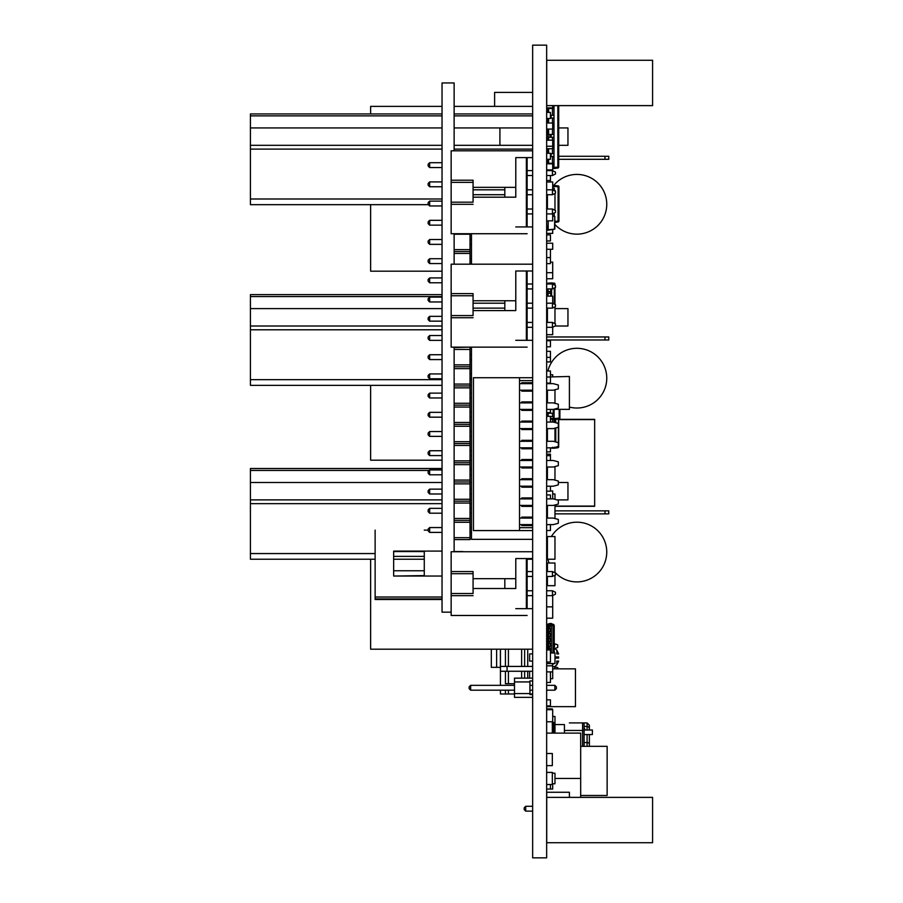 <?xml version="1.0" encoding="UTF-8"?>
<svg xmlns="http://www.w3.org/2000/svg" width="903" height="903" viewBox="0 0 903 903"><rect width="100%" height="100%" fill="white"/><g stroke="black" fill="none" stroke-linecap="round" stroke-linejoin="round"><path stroke-width="1.35" d="M532.646 45.15L546.654 45.15L546.654 857.85L532.646 857.85L532.646 45.15M550.435 181.988L550.435 175.521M546.654 180.476L550.435 180.476L546.654 180.476M546.654 263.631L550.435 263.631L550.435 249.273M546.654 257.581L550.435 257.581M546.654 206.177L547.41 206.177M546.654 200.127L547.41 200.127M546.654 240.954L550.435 240.954L550.435 234.904L546.654 234.904M552.704 716.474L554.973 716.474L554.973 727.062L553.787 727.062M547.41 559.228L554.973 559.228L554.973 536.551L547.41 536.551L547.41 559.228M553.494 409.352L569.409 409.352L569.409 376.472L546.733 377.036M546.733 396.688L546.733 392.907M546.733 383.673L546.733 383.086M569.409 797.372L569.409 792.27L546.733 792.27L546.733 842.736L652.576 842.736L652.576 797.372L546.733 797.372M652.576 105.628L546.733 105.628L546.733 60.275L652.576 60.275L652.576 105.628L558.697 105.628L558.697 167.089A0.959 0.959 -74.7 0 1 557.851 168.037L557.851 167.089L553.99 167.552L553.99 168.511L557.851 168.037L553.99 168.511L553.99 166.062L552.704 166.062M473.07 295.755L473.07 315.576L451.15 315.576L451.15 295.755L473.07 295.755L473.07 293.61L473.07 300.755L515.782 300.755L515.782 310.576L473.07 310.576L473.07 315.576M532.646 264.195L451.15 264.195L451.15 295.755M451.15 293.61L473.07 293.61M451.15 315.576L451.15 317.721L473.07 317.721M527.126 347.136L451.15 347.136L451.15 317.721M473.07 303.205L504.822 303.205L504.822 300.755L515.782 300.755L515.782 271.002L526.37 271.002L526.37 340.329M515.782 310.576L515.782 271.002L532.646 271.002L527.126 271.002L527.126 340.329M532.646 340.329L515.782 340.329M473.07 308.126L504.822 308.126L504.822 310.576L504.822 300.755M546.654 288.926L552.455 288.926L552.455 284.005L546.654 284.005M532.646 284.005L527.126 284.005L527.126 288.926L532.646 288.926M552.455 284.005L555.469 285.517L555.469 287.414L552.455 288.926M532.646 308.126L527.126 308.126L527.126 303.205L532.646 303.205M532.646 327.326L527.126 327.326L527.126 322.416L532.646 322.416M527.126 271.002L526.37 271.002M546.654 308.126L552.455 308.126L552.455 303.205L546.654 303.205M552.455 303.205L555.469 304.717L555.469 306.614L552.455 308.126M546.654 327.326L552.455 327.326L552.455 322.416L546.654 322.416M552.455 322.416L555.469 323.929L555.469 325.814L552.455 327.326M473.07 573.698L473.07 593.519L451.15 593.519L451.15 573.698L473.07 573.698L473.07 571.554L473.07 578.699L515.782 578.699L515.782 588.519L473.07 588.519L473.07 593.519M532.646 551.744L451.15 551.744L451.15 573.698M451.15 571.554L473.07 571.554M451.15 593.519L451.15 595.664L473.07 595.664M527.126 615.474L451.15 615.474L451.15 595.664M504.822 578.699L504.822 588.519L504.822 578.699L515.782 578.699L515.782 558.551L526.37 558.551L526.37 608.667M515.782 588.519L515.782 558.551L532.646 558.551L527.126 558.551L527.126 608.667M532.646 608.667L515.782 608.667M546.654 576.464L552.455 576.464L552.455 571.554L546.654 571.554M532.646 571.554L527.126 571.554L527.126 576.464L532.646 576.464M552.455 571.554L555.469 573.066L555.469 574.951L552.455 576.464M532.646 595.664L527.126 595.664L527.126 590.754L532.646 590.754M527.126 558.551L526.37 558.551M546.654 595.664L552.455 595.664L552.455 590.754L546.654 590.754M552.455 590.754L555.469 592.266L555.469 594.151L552.455 595.664M546.654 580.403L547.41 580.403M546.654 568.303L547.41 568.303M547.41 576.464L547.41 585.686L554.973 585.686L554.973 575.211M554.973 572.818L554.973 563.009L547.41 563.009L547.41 571.554M554.34 326.378L554.973 326.062M554.973 323.669L554.973 306.862M554.973 304.469L554.973 303.701L553.437 303.701M547.41 322.416L547.41 308.126M546.654 606.861L552.704 606.861L552.704 595.54M546.654 706.654L575.459 706.654L575.459 668.852L552.704 668.852M546.654 383.086L550.435 383.086L550.435 377.036L546.654 377.036M546.654 412.569L550.435 412.569L550.435 409.409M550.435 422.073L550.435 416.351L546.654 416.351M546.654 451.872L550.435 451.872L550.435 447.809M550.435 460.485L550.435 454.141L546.654 454.141M546.654 455.654L550.435 455.654M546.654 491.187L550.435 491.187L550.435 486.209M550.435 498.885L550.435 494.968L546.654 494.968M546.654 530.501L550.435 530.501L550.435 524.62M546.654 514.631L547.41 514.631M546.654 510.85L547.41 510.85M546.654 475.317L547.41 475.317M546.654 471.535L547.41 471.535M370.636 113.947L370.636 106.385L442.041 106.385M454.13 106.385L532.646 106.385M370.636 204.665L370.636 271.193L442.041 271.193M370.636 385.355L370.636 460.191L442.041 460.191M470.023 460.191L471.479 460.191M370.636 559.228L370.636 649.189L532.646 649.189M429.162 470.44L250.424 470.44L250.424 468.51L442.041 468.51M558.325 482.495L567.953 482.495L567.953 499.89L557.027 499.89M250.424 470.44L250.424 499.89L442.041 499.89M470.023 468.51L471.479 468.51M471.479 482.495L470.023 482.495M442.041 482.495L250.424 482.495M470.023 499.89L471.479 499.89M442.041 503.66L250.424 503.66L250.424 553.562L375.129 553.562M471.479 503.66L470.023 503.66M375.129 559.228L250.424 559.228L250.424 553.562M250.424 503.66L250.424 499.89M393.652 559.228L424.275 559.228M527.126 559.228L532.646 559.228M442.041 296.568L250.424 296.568L250.424 294.626L442.041 294.626M554.973 308.612L567.953 308.612L567.953 326.006L555.097 326.006M250.424 296.568L250.424 326.006L442.041 326.006M442.041 308.612L250.424 308.612M442.041 329.787L250.424 329.787L250.424 379.678L442.041 379.678M442.041 385.355L250.424 385.355L250.424 379.678M250.424 329.787L250.424 326.006M454.13 385.355L454.13 386.563M470.023 385.355L471.479 385.355M442.041 115.877L250.424 115.877L250.424 113.947L442.041 113.947M558.697 127.933L567.953 127.933L567.953 145.315L558.697 145.315M499.912 127.933L499.912 145.315M250.424 115.877L250.424 145.315L442.041 145.315M454.13 113.947L532.646 113.947M532.646 127.933L454.13 127.933M442.041 127.933L250.424 127.933M454.13 145.315L532.646 145.315M442.041 149.097L250.424 149.097L250.424 198.999L442.041 198.999M532.646 149.097L454.13 149.097M428.372 204.665L250.424 204.665L250.424 198.999M250.424 149.097L250.424 145.315M546.654 169.888L552.704 169.888L552.704 163.838L546.654 163.838M546.654 148.724L552.704 148.724L552.704 140.179L546.654 140.179M546.654 107.897L552.704 107.897L552.704 105.628L553.99 105.674L553.99 115.279L550.435 115.279M546.654 129.061L552.704 129.061L552.704 123.022L546.654 123.022L547.749 123.022L547.749 118.485L547.749 123.022M546.654 110.922L547.749 110.922M546.654 138.893L547.749 138.893M546.654 132.843L547.749 132.843M552.704 376.472L552.704 374.768L550.435 374.768M546.654 278.756L552.704 278.756L552.704 262.118L550.435 262.118M550.435 448.102L552.704 447.809M546.654 618.194L552.704 618.194L552.704 606.861M546.654 249.273L552.704 249.273L552.704 243.223L546.654 243.223M546.654 272.706L552.704 272.706M546.654 146.23L552.704 146.23M546.654 549.927L547.41 549.927M546.654 543.888L547.41 543.888M552.704 498.885L552.704 490.961L550.435 490.961M580.674 746.341L607.132 746.341L607.132 795.475L580.674 795.475M607.143 746.341L607.143 758.622L607.143 746.341M550.435 678.684L552.704 678.684L552.704 665.827L546.654 665.827M546.654 721.768L552.704 721.768L552.704 709.679L546.654 709.679M546.654 789.053L552.704 789.053L552.704 783.759M546.654 671.877L552.704 671.877M550.435 652.971L554.973 652.971L554.973 663.558L547.41 663.558L547.41 662.046M554.973 403.325L554.973 389.757M547.41 402.873L547.41 390.198M554.973 441.725L554.973 428.157M547.41 441.285L547.41 428.609M554.973 480.136L554.973 466.569M547.41 479.685L547.41 467.009M554.973 518.536L554.973 504.969M547.41 518.085L547.41 505.42M552.331 773.182L554.973 773.182L554.973 783.759L552.331 783.759M564.42 733.112L564.42 724.567L554.973 724.567M569.341 722.908L587.097 722.908L589.366 725.177L589.366 728.698L589.366 725.177L587.097 722.908L587.097 726.441A2.269 2.257 0 0 1 589.366 728.698L589.366 730.008L589.366 728.698A2.269 2.257 180 0 0 589.275 728.055M584.083 724.42L584.083 746.341L584.083 734.545L592.391 734.545L592.391 730.008L584.083 730.008L584.083 724.42A1.513 1.513 0 0 0 582.57 722.908L587.097 722.908M589.366 734.545L589.366 745.325M585.167 730.008L584.196 729.951L584.083 727.716L584.083 729.003M553.787 727.739L554.973 727.739L554.973 733.112M554.216 733.112L554.216 727.739M589.366 730.008L592.391 730.008M554.973 778.465L580.674 778.465L580.674 733.112L546.654 733.112L552.331 733.112L552.331 721.768M580.674 797.372L580.674 778.465M604.987 159.3L608.769 159.3L604.987 159.3L604.987 156.287L608.769 156.287L608.769 159.3L558.697 159.3M604.987 156.287L558.697 156.287M604.987 339.991L608.769 339.991L604.987 339.991L604.987 336.966L608.769 336.966L608.769 339.991L546.654 339.991M604.987 336.966L546.654 336.966M604.987 513.875L608.769 513.875L604.987 513.875L604.987 510.85L608.769 510.85L608.769 513.875L554.973 513.875M547.41 513.875L546.654 513.875M604.987 510.85L554.973 510.85M546.654 159.3L550.435 159.3L550.435 153.262L546.654 153.262M546.654 195.59L547.41 195.59M546.654 118.485L550.435 118.485L550.435 112.435L546.654 112.435M554.826 224.395A29.867 29.867 -166 0 0 598.057 225.355A29.867 29.867 -166 0 0 596.906 182.113A29.867 29.867 -166 0 0 553.776 185.386M569.409 407.072A29.867 29.867 -166 0 0 605.834 385.547A29.867 29.867 -166 0 0 584.173 349.201A29.867 29.867 -166 0 0 547.907 370.986M546.654 361.911L550.435 361.911L550.435 351.335L546.654 351.335M547.105 549.927A29.867 29.867 -166 0 0 547.41 556.779M547.907 559.228A29.867 29.867 -166 0 0 549.114 563.009M554.973 572.321A29.867 29.867 -166 0 0 599.118 571.994A29.867 29.867 -166 0 0 594.693 528.074A29.867 29.867 -166 0 0 551.372 536.551M546.654 705.898L550.435 705.898L550.435 699.848L546.654 699.848M552.331 709.679L552.331 708.923L546.654 708.923M546.654 662.046L550.435 662.046L550.435 649.946L546.654 649.946M546.654 392.907L547.41 392.907M546.654 402.738L547.41 402.738M546.654 396.688L547.41 396.688M546.654 432.221L547.41 432.221M546.654 436.002L547.41 436.002M550.435 789.053L550.435 784.515M546.654 753.52L552.331 753.52L552.331 765.62L546.654 765.62M546.654 772.426L552.331 772.426L552.331 784.515L546.654 784.515M550.435 118.056L553.99 118.056L553.99 124.874L552.704 124.874M552.704 127.662L553.99 127.662L553.99 134.479L546.654 134.479L547.749 134.479L547.749 129.061L547.749 134.479M546.654 137.267L553.99 137.267L553.99 144.074L552.704 144.074M552.704 146.862L553.99 146.862L553.99 153.679L550.435 153.679M550.435 156.467L553.99 156.467L553.99 163.285L546.654 163.285L547.749 163.285L547.749 159.3L547.749 163.285M551.112 163.838L552.455 163.285L552.455 156.467M551.112 156.467L551.112 153.679L552.455 153.679L552.455 148.724M552.455 140.179L552.455 137.267M551.112 137.267L551.112 134.479L552.455 134.479L552.455 129.061M552.455 123.022L552.455 118.056M551.112 118.056L551.112 115.279L552.455 115.279L552.455 108.462M547.749 153.262L547.749 148.724L547.749 153.262M547.749 140.179L547.749 137.267L547.749 140.179M547.749 112.435L547.749 108.462L547.749 112.435M553.99 168.511L553.99 167.552L553.99 168.511L552.704 168.511M546.654 108.462L553.99 108.462M548.132 108.462L548.132 107.897M553.99 115.279L553.99 118.056M553.99 124.874L553.99 127.662M553.99 134.479L553.99 137.267M548.132 137.267L548.132 134.479M553.99 144.074L553.99 146.862M553.99 153.679L553.99 156.467M553.99 163.285L553.99 166.062M558.652 447.098A0.959 0.959 -135 0 0 558.697 446.804L558.697 418.879L558.697 446.804A0.959 0.959 45 0 1 557.851 447.764A0.959 0.655 -97 0 0 558.393 446.804L558.393 418.913M555.763 447.154A0.959 0.655 83 0 1 555.221 448.08L553.99 448.238L553.99 447.278L553.99 448.238L553.99 447.278L553.99 448.238L553.99 447.278L553.99 448.238L557.851 447.764M552.455 448.238L552.455 447.278L552.455 448.238L551.338 448.102L553.99 448.238M552.455 419.285L552.455 422.073M553.99 422.265L554.07 418.62L554.07 419.364L553.234 418.62L553.234 419.364L550.435 419.071L559.205 418.823L559.205 409.352M555.221 448.08L555.243 447.29M550.853 284.005L550.853 282.91L550.853 283.666L550.853 282.91L548.087 283.203A0.756 0.756 180 0 0 547.41 283.948L547.41 284.005M547.41 288.926L547.41 291.432L546.654 291.432L547.41 291.432L547.41 296.139M550.853 283.666L551.609 282.921L551.609 283.666L551.53 282.91L548.087 283.203A0.756 0.756 180 0 0 547.41 283.948L548.087 284.005M550.83 282.91L554.295 283.203A0.756 0.756 0 0 1 554.973 283.948L554.973 285.269M551.53 282.91L554.295 283.203A0.756 0.756 -0 0 1 554.973 283.948A0.756 0.756 0 0 0 554.295 283.203L554.295 284.93M554.973 287.662L554.973 303.701M550.853 288.926L550.853 291.432L546.654 291.432M550.062 293.283L551.575 293.283L551.575 291.432L550.062 291.432L550.062 293.283L546.654 293.283M548.166 293.283L548.166 291.432L547.41 291.432M558.697 419.364L594.659 419.364L594.659 506.086L554.973 506.086M554.973 506.312L594.659 506.312M552.704 493.986L554.973 493.986L554.973 499.336M547.41 412.569L546.654 413.224L547.41 413.224L547.41 416.351M553.234 416.52L553.234 419.364L553.99 416.52M550.435 418.315L553.313 418.62L553.313 416.52M554.07 409.352L554.07 419.364L559.205 418.823A0.756 0.756 0 0 0 559.883 418.078L554.07 418.62L554.047 419.364M559.883 409.352L559.883 418.078M559.883 414.33L559.883 416.215M553.234 409.409L553.234 413.224L546.654 413.224M552.512 416.52L554.024 416.52L554.024 413.224L552.512 413.224L552.512 416.52L550.435 416.52M548.166 416.351L548.166 413.224L547.41 413.224M553.02 722.174L553.02 722.174A0.959 0.959 -74.7 0 1 553.787 723.111L553.787 733.112L553.787 723.111L553.02 723.111L552.331 722.028L553.02 722.174M470.655 690.174L514.496 690.174L470.655 690.174L514.496 690.174L470.655 690.174L514.496 690.174L470.655 690.174L469.142 688.662L469.142 686.844L470.655 685.332L470.655 690.174L469.142 688.662M554.871 685.332L556.383 686.844L556.383 688.662L554.871 690.174L546.654 690.174L554.871 690.174L554.871 685.332L546.654 685.332M532.646 685.332L529.926 685.332M514.496 685.332L470.655 685.332M532.646 690.174L529.926 690.174L532.646 690.174M554.871 690.174L556.383 688.662L554.871 690.174L546.654 690.174L554.871 690.174L556.383 688.662L554.871 690.174L546.654 690.174L554.871 690.174L556.383 688.662M514.496 697.353L532.646 697.353L514.496 697.353L532.646 697.353L514.496 697.353L532.646 697.353L514.496 697.353L514.496 678.153L532.646 678.153M532.646 694.554L529.926 694.554L529.926 680.941L532.646 680.941L529.926 680.941M529.926 694.554L529.926 693.572L529.926 694.554L529.926 693.572L529.926 694.554L529.926 693.572L514.496 693.572M529.926 681.934L514.496 681.934M554.216 652.971L554.216 625.7A1.513 1.513 -135 0 0 553.02 624.221L553.02 624.221A1.513 1.513 45 0 1 554.216 625.7L554.216 652.971M550.435 651.289L551.361 651.289L551.361 652.971L551.361 623.488L551.361 625L547.421 625.316A1.513 1.513 45 0 1 548.618 623.838A1.513 1.513 -135 0 0 548.302 623.939M551.361 652.971L551.361 625M551.361 623.871L553.02 624.221L551.361 623.871L553.02 624.221L553.02 652.971M551.361 623.488L550.266 623.488L551.361 623.488L550.266 623.488L550.266 626.727L549.205 626.727M550.266 649.946L550.266 648.23M549.205 646.379L550.266 646.379L550.266 643.32M549.205 641.469L550.266 641.469L550.266 638.398M549.205 636.547L550.266 636.547L550.266 633.488M549.205 631.637L550.266 631.637L550.266 628.578M548.618 623.838L550.266 623.488L548.618 623.838L550.266 623.488L548.618 623.838L548.618 626.727M547.421 649.946L547.421 648.23L547.421 649.946M547.421 646.379L547.421 643.32L546.665 648.23L551.361 648.23L551.361 646.379L549.34 646.379L549.34 648.23M547.421 641.469L547.421 638.398L546.665 643.32L551.361 643.32L551.361 641.469L549.34 641.469L549.34 643.32M547.421 636.547L547.421 633.488L546.665 638.398L551.361 638.398L551.361 636.547L549.34 636.547L549.34 638.398M547.421 631.637L547.421 628.578L546.665 633.488L551.361 633.488L551.361 631.637L549.34 631.637L549.34 633.488M547.421 626.727L547.421 625.316L547.421 626.727L546.665 626.727L546.665 628.578L551.361 628.578L551.361 626.727L549.34 626.727L549.34 628.578M549.34 646.379L546.665 646.379M547.749 646.379L547.749 648.23M549.34 641.469L546.665 641.469M547.749 641.469L547.749 643.32M549.34 636.547L546.665 636.547M547.749 636.547L547.749 638.398M549.34 631.637L546.665 631.637M547.749 631.637L547.749 633.488M549.34 626.727L546.665 626.727M547.749 626.727L547.749 628.578M471.479 347.136L471.479 539.351L532.646 539.351M471.479 233.73L471.479 264.195M557.738 668.852L557.738 667.565L552.704 666.425M554.713 668.852L554.713 666.425M532.646 671.268L527.724 671.268L527.724 678.153L527.724 671.268L508.412 671.268L521.641 671.268L521.641 678.153M507.057 671.268L507.057 666.425L500.443 666.425L500.443 685.332M521.641 649.189L521.641 666.425L500.443 666.425L500.443 649.189M532.646 666.425L521.641 666.425M532.646 693.989L529.926 693.989M514.496 693.989L508.412 693.989L508.412 690.174L508.412 693.989L500.443 693.989L500.443 690.174M505.432 690.174L505.432 693.989L505.432 690.174M508.412 671.268L508.412 683.706L508.412 671.268L505.432 671.268L505.432 683.706L514.496 683.706L505.432 683.706L505.432 671.268L500.443 671.268M505.432 649.189L505.432 666.425L505.432 649.189M508.412 649.189L508.412 666.425L508.412 649.189M527.724 666.425L527.724 649.189L527.724 666.425L524.632 666.425L524.632 649.189M554.713 648.591L557.738 647.451L557.738 644.889L554.713 643.749L554.216 648.591M547.421 643.749L546.654 643.749M524.632 671.268L524.632 678.153M529.621 678.153L529.621 671.268M532.646 661.098L529.621 661.098L529.621 653.919L532.646 653.919M556.812 650.126L558.652 653.919L556.812 653.919L556.812 650.126L554.826 648.546M554.645 652.971L554.216 652.293M556.812 661.098L556.812 664.89L558.652 661.098L556.666 661.098M553.629 663.558L551.756 665.827M500.397 649.189L500.397 667.34L491.322 667.34L491.322 649.189M532.646 377.725L473.443 377.725L473.443 530.569L532.646 530.569M504.574 530.569L486.886 530.569M546.654 390.198L553.302 390.198L558.325 388.854L558.325 385.017L553.302 383.673L546.654 383.673M532.646 390.198L519.53 390.198L521.742 390.198L521.742 391.157L532.646 391.157M532.646 525.58L521.742 525.58L521.742 524.62L519.53 524.62L532.646 524.62M519.53 380.603L532.646 380.603L519.53 380.603M525.58 383.673L525.58 382.714L521.742 382.714L532.646 382.714M525.58 402.873L525.58 401.914L521.742 401.914L532.646 401.914M532.646 409.409L519.53 409.409L521.742 409.409L521.742 410.368L532.646 410.368M525.58 422.073L525.58 421.114L521.742 421.114L532.646 421.114M532.646 428.609L519.53 428.609L521.742 428.609L521.742 429.568L532.646 429.568M525.58 441.285L525.58 440.325L521.742 440.325L532.646 440.325M532.646 447.809L519.53 447.809L521.742 447.809L521.742 448.768L532.646 448.768M525.58 460.485L525.58 459.525L521.742 459.525L532.646 459.525M532.646 467.009L519.53 467.009L521.742 467.009L521.742 467.968L532.646 467.968M525.58 479.685L525.58 478.725L521.742 478.725L532.646 478.725M532.646 486.209L519.53 486.209L521.742 486.209L521.742 487.18L532.646 487.18M525.58 498.885L525.58 497.925L521.742 497.925L532.646 497.925M532.646 506.38L521.742 506.38L521.742 505.42L519.53 505.42L532.646 505.42M525.58 518.085L525.58 517.126L521.742 517.126L532.646 517.126M546.654 524.62L553.302 524.62L558.325 523.277L558.325 519.439L553.302 518.085L546.654 518.085M532.646 518.085L519.53 518.085M525.58 390.198L525.58 391.157L521.742 391.157M532.646 527.691L519.53 527.691M519.53 377.725L519.53 530.569M546.654 409.409L553.302 409.409L558.325 408.066L558.325 404.217L553.302 402.873L546.654 402.873M532.646 402.873L519.53 402.873M546.654 428.609L553.302 428.609L558.325 427.266L558.325 423.417L553.302 422.073L546.654 422.073M532.646 422.073L519.53 422.073M525.58 447.809L525.58 448.768L521.742 448.768M546.654 447.809L553.302 447.809L558.325 446.466L558.325 442.628L553.302 441.285L546.654 441.285M532.646 441.285L519.53 441.285M525.58 467.009L525.58 467.968L521.742 467.968M546.654 467.009L553.302 467.009L558.325 465.666L558.325 461.828L553.302 460.485L546.654 460.485M532.646 460.485L519.53 460.485M546.654 486.209L553.302 486.209L558.325 484.866L558.325 481.028L553.302 479.685L546.654 479.685M532.646 479.685L519.53 479.685M546.654 505.42L553.302 505.42L558.325 504.077L558.325 500.228L553.302 498.885L546.654 498.885M532.646 498.885L519.53 498.885M532.646 383.673L519.53 383.673M524.203 807.801L525.715 806.289L524.203 807.801L525.715 806.289L524.203 807.801L525.715 806.289L524.203 807.801L525.715 806.289L524.203 807.801L525.715 806.289L524.203 807.801L525.715 806.289L524.203 807.801L525.715 806.289L524.203 807.801L525.715 806.289L525.715 811.131L524.203 809.619L524.203 807.801L525.715 806.289L532.646 806.289L525.715 806.289M532.646 811.131L525.715 811.131M546.654 233.392L552.704 233.392L552.704 229.701M546.654 206.268L547.41 206.268M546.654 200.037L547.41 200.037M554.826 216.483L552.704 215.919L554.826 216.483L554.826 229.136L548.144 230.186L554.826 229.136L554.826 216.483L554.487 229.136L548.189 229.802L548.189 220.84L548.166 225.931L546.654 225.931M547.037 225.931L547.037 230.186L548.144 230.186L546.654 229.802L548.144 229.802L548.144 225.931M558.099 185.86L558.099 185.86A0.959 0.959 -74.7 0 1 558.946 186.819L558.946 220.998A0.959 0.959 -74.7 0 1 558.099 221.957L558.099 185.86L552.704 185.386L554.216 185.386L554.216 186.345L554.216 185.386L552.704 185.386L555.548 185.555M554.826 222.352L558.099 221.957M554.216 213.04L554.216 216.077M554.216 190.307L554.216 188.072L552.704 188.072M550.435 376.472L550.435 370.986L546.654 370.986M546.654 435.246L547.41 435.246M546.654 334.697L552.704 334.697L552.704 327.202M546.654 308.239L547.41 308.239M552.704 303.34L552.704 296.139L546.654 296.139M546.654 220.84L552.704 220.84L552.704 213.797M546.654 208.751L547.41 208.751M552.704 189.935L552.704 181.988L546.654 181.988M554.34 212.984L554.973 212.668M554.973 210.275L554.973 193.468M554.973 191.075L554.973 190.307L553.437 190.307M547.41 209.011L547.41 194.721M473.07 182.361L473.07 202.17L451.15 202.17L451.15 182.361L473.07 182.361L473.07 180.216L473.07 187.35L515.782 187.35L515.782 197.181L473.07 197.181L473.07 202.17M532.646 150.801L451.15 150.801L451.15 182.361M451.15 180.216L473.07 180.216M451.15 202.17L451.15 204.315L473.07 204.315M527.126 233.73L451.15 233.73L451.15 204.315M473.07 189.811L504.822 189.811L504.822 187.35L515.782 187.35L515.782 157.607L526.37 157.607L526.37 226.935M515.782 197.181L515.782 157.607L532.646 157.607L527.126 157.607L527.126 226.935M532.646 226.935L515.782 226.935M473.07 194.721L504.822 194.721L504.822 197.181L504.822 187.35M546.654 175.521L552.455 175.521L552.455 170.611L546.654 170.611M532.646 170.611L527.126 170.611L527.126 175.521L532.646 175.521M552.455 170.611L555.469 172.123L555.469 174.008L552.455 175.521M532.646 194.721L527.126 194.721L527.126 189.811L532.646 189.811M532.646 213.932L527.126 213.932L527.126 209.011L532.646 209.011M527.126 157.607L526.37 157.607M546.654 194.721L552.455 194.721L552.455 189.811L546.654 189.811M552.455 189.811L555.469 191.323L555.469 193.208L552.455 194.721M546.654 213.932L552.455 213.932L552.455 209.011L546.654 209.011M552.455 209.011L555.469 210.523L555.469 212.419L552.455 213.932M494.618 106.385L494.618 92.399L532.646 92.399M546.654 644.663L547.421 644.663M546.654 635.588L547.421 635.588M546.654 629.538L547.421 629.538M546.654 682.454L550.435 682.454L550.435 671.877M546.654 357.374L550.435 357.374M546.654 346.797L550.435 346.797L550.435 340.747L546.654 340.747M546.654 321.096L547.41 321.096M546.654 315.045L547.41 315.045M451.15 612.155L442.041 612.155L442.041 82.952L454.13 82.952L454.13 150.801M454.13 551.744L454.13 348.152M454.13 264.195L454.13 233.73M442.041 162.709L429.659 162.709L428.146 164.222L428.146 166.039L429.659 167.552L429.659 162.709L442.041 162.709M442.041 181.909L429.659 181.909L428.146 183.422L428.146 185.239L429.659 186.752L429.659 181.909L442.041 181.909M442.041 201.109L429.659 201.109L428.146 202.622L428.146 204.439L429.659 205.952L429.659 201.109L442.041 201.109M442.041 220.321L429.659 220.321L428.146 221.822L428.146 223.639L429.659 225.152L429.659 220.321L442.041 220.321M470.023 239.521L471.479 239.521L470.023 239.521L471.479 239.521L470.023 239.521L470.023 233.73L470.023 249.646L470.023 244.352L471.479 244.352M442.041 239.521L429.659 239.521L428.146 241.033L428.146 242.839L429.659 244.352L429.659 239.521L442.041 239.521M470.023 258.721L471.479 258.721L470.023 258.721L471.479 258.721L470.023 258.721L470.023 249.646L470.023 251.542L454.13 251.542L454.13 250.932M442.041 258.721L429.659 258.721L428.146 260.233L428.146 262.051L429.659 263.563L429.659 258.721L442.041 258.721M442.041 277.921L429.659 277.921L428.146 279.433L428.146 281.251L429.659 282.763L429.659 277.921L442.041 277.921M442.041 297.121L429.659 297.121L428.146 298.633L428.146 300.451L429.659 301.963L429.659 297.121L442.041 297.121M442.041 316.332L429.659 316.332L428.146 317.845L428.146 319.651L429.659 321.163L429.659 316.332L442.041 316.332M442.041 335.532L429.659 335.532L428.146 337.045L428.146 338.851L429.659 340.363L429.659 335.532L442.041 335.532M470.023 354.732L471.479 354.732L470.023 354.732L471.479 354.732L470.023 354.732L470.023 347.136L454.13 347.553M442.041 354.732L429.659 354.732L428.146 356.245L428.146 358.062L429.659 359.575L429.659 354.732L442.041 354.732M470.023 373.932L471.479 373.932L470.023 373.932L471.479 373.932L470.023 373.932L470.023 359.575L471.479 359.575M442.041 373.932L429.659 373.932L428.146 375.445L428.146 377.262L429.659 378.775L429.659 373.932L442.041 373.932M470.023 393.132L471.479 393.132L470.023 393.132L471.479 393.132L470.023 393.132L470.023 378.775L471.479 378.775M442.041 393.132L429.659 393.132L428.146 394.645L428.146 396.462L429.659 397.975L429.659 393.132L442.041 393.132M470.023 412.344L471.479 412.344L470.023 412.344L471.479 412.344L470.023 412.344L470.023 397.975L471.479 397.975M442.041 412.344L429.659 412.344L428.146 413.856L428.146 415.662L429.659 417.175L429.659 412.344L442.041 412.344M470.023 431.544L471.479 431.544L470.023 431.544L471.479 431.544L470.023 431.544L470.023 417.175L471.479 417.175M442.041 431.544L429.659 431.544L428.146 433.056L428.146 434.874L429.659 436.375L429.659 431.544L442.041 431.544M470.023 450.744L471.479 450.744L470.023 450.744L471.479 450.744L470.023 450.744L470.023 436.375L471.479 436.375M442.041 450.744L429.659 450.744L428.146 452.256L428.146 454.074L429.659 455.586L429.659 450.744L442.041 450.744M470.023 469.944L471.479 469.944L470.023 469.944L471.479 469.944L470.023 469.944L470.023 455.586L471.479 455.586M442.041 469.944L429.659 469.944L428.146 471.456L428.146 473.274L429.659 474.786L429.659 469.944L442.041 469.944M470.023 489.144L471.479 489.144L470.023 489.144L471.479 489.144L470.023 489.144L470.023 474.786L471.479 474.786M442.041 489.144L429.659 489.144L428.146 490.656L428.146 492.474L429.659 493.986L429.659 489.144L442.041 489.144M470.023 508.355L471.479 508.355L470.023 508.355L471.479 508.355L470.023 508.355L470.023 493.986L471.479 493.986M442.041 508.355L429.659 508.355L428.146 509.868L428.146 511.674L429.659 513.186L429.659 508.355L442.041 508.355M470.023 527.555L471.479 527.555L470.023 527.555L471.479 527.555L470.023 527.555L470.023 513.186L471.479 513.186M442.041 527.555L429.659 527.555L428.146 529.068L428.146 530.885L429.659 532.398L429.659 527.555L442.041 527.555M471.479 532.398L470.023 532.398L470.023 539.576L470.023 347.553M471.479 263.563L470.023 263.563L470.023 264.195L470.023 251.542M454.13 501.775L454.13 500.567M454.13 482.574L454.13 481.367M454.13 463.374L454.13 462.155M454.13 444.163L454.13 442.955M454.13 424.963L454.13 423.755M454.13 405.763L454.13 404.555M454.13 367.352L454.13 366.144M454.13 252.14L454.13 251.542M454.13 520.975L454.13 519.767M442.041 167.552L429.659 167.552M442.041 186.752L429.659 186.752M442.041 205.952L429.659 205.952M442.041 225.152L429.659 225.152M442.041 244.352L429.659 244.352M442.041 263.563L429.659 263.563M442.041 282.763L429.659 282.763M442.041 301.963L429.659 301.963M442.041 321.163L429.659 321.163M442.041 340.363L429.659 340.363M442.041 359.575L429.659 359.575M442.041 378.775L429.659 378.775M442.041 397.975L429.659 397.975M442.041 417.175L429.659 417.175M442.041 436.375L429.659 436.375M442.041 455.586L429.659 455.586M442.041 474.786L429.659 474.786M442.041 493.986L429.659 493.986M442.041 513.186L429.659 513.186M442.041 532.398L429.659 532.398M470.023 503.061L454.13 503.061M454.13 518.48L470.023 518.48M470.023 483.861L454.13 483.861M454.13 499.28L470.023 499.28M470.023 464.65L454.13 464.65M454.13 480.08L470.023 480.08M470.023 445.45L454.13 445.45M454.13 460.88L470.023 460.88M470.023 426.25L454.13 426.25M454.13 441.669L470.023 441.669M470.023 407.05L454.13 407.05M454.13 422.469L470.023 422.469M470.023 387.85L454.13 387.85M454.13 403.269L470.023 403.269M470.023 368.638L454.13 368.638M454.13 384.068L470.023 384.068M470.023 349.438L454.13 349.438M454.13 364.857L470.023 364.857M470.023 253.427L454.13 253.427M470.023 234.227L454.13 234.227M454.13 249.646L470.023 249.646M454.13 538.967L454.13 539.576L470.023 539.576M470.023 522.261L454.13 522.261M454.13 537.68L470.023 537.68M470.023 501.165L454.13 501.165M454.13 520.376L470.023 520.376M470.023 481.965L454.13 481.965M470.023 462.765L454.13 462.765M470.023 443.565L454.13 443.565M470.023 424.365L454.13 424.365M470.023 405.154L454.13 405.154M470.023 385.953L454.13 385.953M470.023 366.753L454.13 366.753M393.652 570.764L424.275 570.764L393.652 570.764L424.275 570.764L393.652 570.764L424.275 570.764L393.652 570.764L424.275 570.764L393.652 570.764L424.275 570.764L393.652 570.764L393.652 556.395L424.275 556.395M424.275 575.595L393.652 576.046L393.652 551.101L442.041 551.101M462.833 551.552L454.13 551.552L462.833 551.744M393.652 551.552L424.275 551.552L393.652 551.101M428.146 530.129L424.275 530.129M424.275 551.101L424.275 576.046L442.041 576.046L393.652 576.046L424.275 576.046M375.129 530.129L375.129 599.49L442.041 599.49M375.129 597.03L442.041 597.03M554.973 658.073L558.652 658.073M554.973 656.944L558.652 656.944M470.023 379.678L471.479 379.678M532.646 115.877L454.13 115.877M582.57 722.908L582.57 730.459L564.42 730.459M582.57 746.341L582.57 730.459L584.083 730.459M587.097 730.008L587.097 726.441L584.083 726.441M587.097 734.545L587.097 742.559A2.269 1.592 -0 0 1 589.366 744.151M587.097 746.341L587.097 742.559L584.083 742.559M558.697 105.628L558.697 167.089L557.851 167.089L557.851 105.628M552.704 167.552L553.99 167.552M548.595 108.462L548.595 112.435M548.595 118.485L548.595 123.022M548.595 129.061L548.595 134.479M548.595 137.267L548.595 140.179M548.595 148.724L548.595 153.262M548.595 159.3L548.595 163.285M549.972 107.897L549.972 108.462M551.112 108.462L551.112 107.897M548.256 108.462L548.256 107.897M549.972 134.479L549.972 137.267M548.256 137.267L548.256 134.479M558.697 446.804L558.697 418.879L558.697 446.804L555.909 447.109M555.763 419.184L555.763 422.739M555.763 427.943L555.763 441.939M555.221 441.793L555.221 428.09M555.221 422.593L555.221 419.24M548.087 288.926L548.087 291.432M548.087 293.283L548.087 296.139M548.087 283.203L550.774 282.921L548.087 283.203L548.087 283.948L550.774 284.005M550.774 288.926L550.774 291.432M550.774 293.283L550.774 296.139M550.853 293.283L550.853 296.139M551.53 288.926L551.53 291.432M551.53 293.283L551.53 296.139M554.973 283.948L551.609 284.005M551.609 288.926L551.609 296.139M551.609 282.921L554.295 283.203L551.598 282.91M554.295 288.001L554.295 303.701M548.087 412.569L548.087 413.224M553.313 409.398L553.313 413.224M553.99 409.352L553.99 413.224M552.331 722.964L553.02 723.111L553.02 733.112M554.216 625.7L551.361 625.35M548.618 649.946L548.618 648.23M548.618 646.379L548.618 643.32M548.618 641.469L548.618 638.398M548.618 636.547L548.618 633.488M548.618 631.637L548.618 628.578M548.979 646.379L548.979 648.23M547.929 646.379L547.929 648.23M548.979 641.469L548.979 643.32M547.929 641.469L547.929 643.32M548.979 636.547L548.979 638.398M547.929 636.547L547.929 638.398M548.979 631.637L548.979 633.488M547.929 631.637L547.929 633.488M548.979 626.727L548.979 628.578M547.929 626.727L547.929 628.578M496.616 649.189L496.616 667.34M521.742 383.673L521.742 382.714M521.742 402.873L521.742 401.914M521.742 422.073L521.742 421.114M521.742 441.285L521.742 440.325M521.742 460.485L521.742 459.525M521.742 479.685L521.742 478.725M521.742 498.885L521.742 497.925M521.742 518.085L521.742 517.126M546.654 196.165L547.037 200.037M547.037 206.268L547.037 208.751M554.487 216.099L552.704 216.291M552.704 186.345L558.946 186.819L558.946 220.998L554.826 221.404M552.704 185.386L554.216 185.386M584.083 727.716L585.178 730.008M594.659 419.602L558.697 419.602M556.812 664.89L554.826 666.47M525.58 525.58L525.58 524.62M525.58 410.368L525.58 409.409M525.58 429.568L525.58 428.609M525.58 487.18L525.58 486.209M525.58 506.38L525.58 505.42M375.129 598.915L442.041 598.915"/></g></svg>
